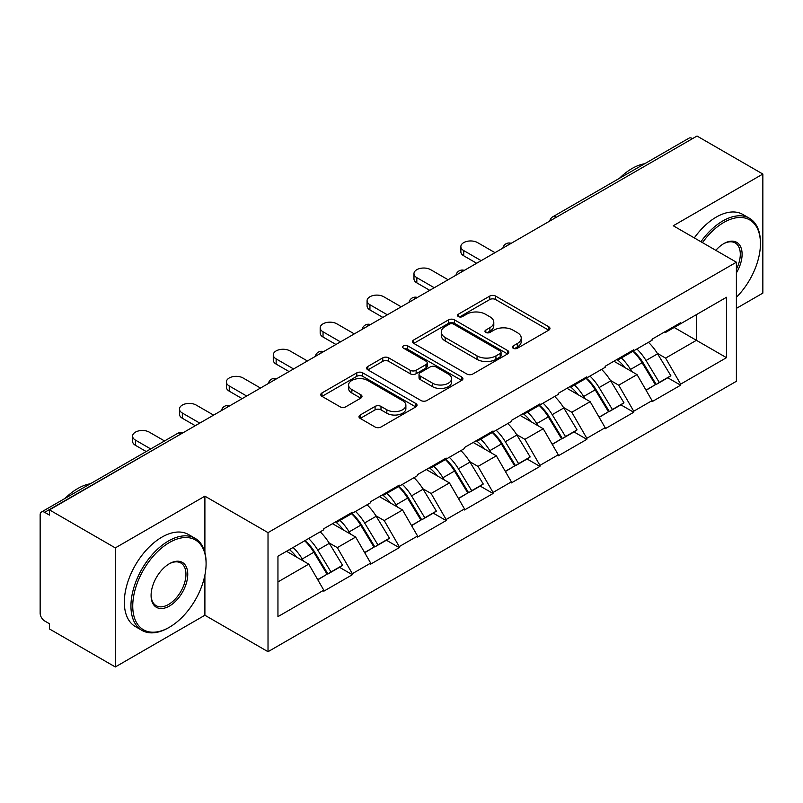 <?xml version="1.0" encoding="UTF-8"?>
<svg xmlns="http://www.w3.org/2000/svg" width="803" height="803" viewBox="0 0 803 803"><rect width="100%" height="100%" fill="white"/><g stroke="black" fill="none" stroke-linecap="round" stroke-linejoin="round"><path stroke-width="1.2" d="M513.268 348.261A2.921 1.686 0 0 0 517.393 348.261L548.75 330.163A4.176 2.409 0 0 0 549.975 328.457A4.176 2.409 0 0 0 548.75 326.761L495.632 296.096A4.176 2.409 0 0 0 489.73 296.096L458.383 314.194A2.921 1.686 0 0 0 457.529 315.388A2.921 1.686 0 0 0 458.383 316.573A2.921 1.686 0 0 0 462.508 316.573L466.573 314.234A13.35 7.709 0 0 1 485.454 314.234L489.88 316.794A13.35 7.709 0 0 1 493.795 322.244A13.35 7.709 0 0 1 489.88 327.694L485.825 330.033A2.921 1.686 0 0 0 484.972 331.227A2.921 1.686 0 0 0 485.825 332.422A2.921 1.686 0 0 0 489.95 332.422L494.016 330.083A13.35 7.709 0 0 1 512.896 330.083L517.323 332.633A13.35 7.709 0 0 1 521.237 338.083A13.35 7.709 0 0 1 517.323 343.533L513.268 345.882A2.921 1.686 0 0 0 512.414 347.077A2.921 1.686 0 0 0 513.268 348.261L513.268 345.882M360.196 415.01A4.176 2.409 0 0 0 358.971 416.707A4.176 2.409 0 0 0 360.196 418.413L375.091 427.015A4.176 2.409 0 0 0 380.993 427.015L415.813 406.91A4.176 2.409 0 0 0 417.038 405.214A4.176 2.409 0 0 0 415.813 403.507L362.705 372.843A4.176 2.409 0 0 0 356.803 372.843L321.983 392.948A4.176 2.409 0 0 0 320.758 394.644A4.176 2.409 0 0 0 321.983 396.351L339.98 406.74A4.176 2.409 0 0 0 345.882 406.74L360.778 398.137A4.176 2.409 0 0 0 362.002 396.431A4.176 2.409 0 0 0 360.778 394.735L351.855 389.575A11.162 6.444 0 0 1 348.582 385.018A11.162 6.444 0 0 1 355.478 379.066A11.162 6.444 0 0 1 367.644 380.461L402.614 400.657A11.162 6.444 0 0 1 405.876 405.214A11.162 6.444 0 0 1 398.991 411.166A11.162 6.444 0 0 1 386.825 409.771L380.993 406.398A4.176 2.409 0 0 0 375.091 406.398L360.196 415.01L360.196 418.413M204.895 496.174L115.311 547.897L49.465 509.885L697.014 136.038L762.85 174.04L673.265 225.763L736.391 262.21L268.021 532.63L204.895 496.174L204.895 552.464M466.864 374.037A4.176 2.409 0 0 0 472.766 374.037L507.586 353.932A4.176 2.409 0 0 0 508.811 352.226A4.176 2.409 0 0 0 507.586 350.52L454.468 319.855A4.176 2.409 0 0 0 448.566 319.855L413.746 339.96A4.176 2.409 0 0 0 412.531 341.666A4.176 2.409 0 0 0 413.746 343.363L466.864 374.037M404.732 348.893A2.921 1.686 0 0 1 407.703 349.305L407.703 345.842L461.705 377.019A4.176 2.409 0 0 1 462.919 378.715A4.176 2.409 0 0 1 461.705 380.421L426.885 400.526A4.176 2.409 0 0 1 420.983 400.526L367.864 369.862L367.864 366.449A4.176 2.409 0 0 0 366.64 368.155A4.176 2.409 0 0 0 367.864 369.862M367.864 366.449L382.77 357.847A4.176 2.409 0 0 1 388.672 357.847L410.213 370.283A4.176 2.409 0 0 0 416.115 370.283L425.991 364.582A4.176 2.409 0 0 0 427.216 362.876A4.176 2.409 0 0 0 425.991 361.169L403.568 348.221A2.921 1.686 0 0 1 402.715 347.026A2.921 1.686 0 0 1 404.521 345.471A2.921 1.686 0 0 1 407.703 345.842M115.311 547.897L115.311 666.962L204.895 615.249L268.021 651.695L268.021 532.63M268.021 651.695L736.391 381.284L736.391 262.21M304.909 540.67A28.486 16.441 -120 0 1 314.656 552.062L327.935 573.984L339.508 567.299L352.346 574.717L352.346 573.673L337.32 547.636L328.989 542.828M352.346 574.717L323.79 591.209L323.79 590.165L277.948 616.634L277.948 556.228L323.79 529.759L323.79 528.725L352.346 512.234L352.346 513.278L370.685 502.688L370.685 501.644L399.242 485.153L399.242 486.196L417.58 475.607L417.58 474.573L446.147 458.081L446.147 459.125L464.485 448.536L464.485 447.492L493.042 431.01L493.042 432.044L511.381 421.455L511.381 420.421L539.937 403.929L539.937 404.973L558.276 394.383L558.276 393.34L586.832 376.858L586.832 377.892L605.171 367.312L605.171 366.268L633.728 349.777L633.728 350.821L652.066 340.231L652.066 339.187L680.633 322.706L680.633 323.739L726.474 297.271L726.474 357.676L680.633 384.145L665.597 358.108L657.276 353.3M633.186 351.132A28.486 16.441 -120 0 1 642.942 362.534L656.212 384.456L667.785 377.771L680.633 385.189L680.633 384.145M680.633 385.189L652.066 401.671L652.066 400.637L633.728 411.216L618.701 385.189L610.37 380.381M586.29 378.213A28.486 16.441 -120 0 1 596.037 389.606L609.316 411.527L620.89 404.853L633.728 412.26L633.728 411.216M633.728 412.26L605.171 428.752L605.171 427.708L586.832 438.297L571.806 412.26L563.475 407.452M539.395 405.284A28.486 16.441 -120 0 1 549.142 416.687L562.421 438.609L573.994 431.924L586.832 439.341L586.832 438.297M586.832 439.341L558.276 455.823L558.276 454.789L539.937 465.369L524.911 439.341L516.58 434.533M492.5 432.365A28.486 16.441 -120 0 1 502.246 443.758L515.526 465.68L527.099 458.995L539.937 466.413L539.937 465.369M539.937 466.413L511.381 482.904L511.381 481.86L493.042 492.45L478.006 466.413L469.685 461.605M445.595 459.436A28.486 16.441 -120 0 1 455.351 470.839L468.621 492.761L480.194 486.076L493.042 493.494L493.042 492.45M493.042 493.494L464.485 509.975L464.485 508.931L446.147 519.521L431.111 493.494L422.779 488.686M398.7 486.518A28.486 16.441 -120 0 1 408.456 497.91L421.726 519.832L433.299 513.147L446.147 520.565L446.147 519.521M446.147 520.565L417.58 537.056L417.58 536.013L399.242 546.602L384.215 520.565L375.884 515.757M351.804 513.589A28.486 16.441 -120 0 1 361.551 524.991L374.83 546.913L386.404 540.228L399.242 547.646L399.242 546.602M399.242 547.646L370.685 564.128L370.685 563.084L352.346 573.673M336.417 521.428L337.32 521.95L352.346 513.278M337.32 547.636L355.659 537.056L332.502 523.686M370.685 563.084L355.659 537.056M383.312 494.357L384.215 494.879L399.242 486.196M384.215 520.565L402.554 509.975L379.407 496.615M417.58 536.013L402.554 509.975M430.207 467.276L431.111 467.798L446.147 459.125M431.111 493.494L449.449 482.904L426.303 469.534M464.485 508.931L449.449 482.904M477.102 440.205L478.006 440.727L493.042 432.044M478.006 466.413L496.344 455.823L473.198 442.463M511.381 481.86L496.344 455.823M524.008 413.133L524.911 413.645L539.937 404.973M524.911 439.341L543.24 428.752L520.093 415.382M558.276 454.789L543.24 428.752M570.903 386.052L571.806 386.574L586.832 377.892M571.806 412.26L590.145 401.671L566.988 388.311M605.171 427.708L590.145 401.671M617.798 358.981L618.701 359.493L633.728 350.821M618.701 385.189L637.04 374.599L613.894 361.23M652.066 400.637L637.04 374.599M692.507 138.638L556.318 217.262M554.401 218.366A6.374 3.684 120 0 1 556.017 217.091A6.374 3.684 60 0 0 552.835 216.77L689.014 138.146A6.374 3.684 60 0 1 692.206 138.467M664.693 331.9L665.597 332.422L680.633 323.739M665.597 358.108L696.412 340.321L696.412 314.635L726.474 297.271M674.169 327.473L726.474 357.676M736.391 308.382L762.85 293.115L762.85 174.04M115.311 666.962L49.465 628.96L49.465 623.75L44.657 620.97A6.374 3.684 -120 0 1 40.15 613.161L40.15 514.924A6.374 3.684 -120 0 1 41.475 512.003A6.374 3.684 -120 0 1 44.657 512.324L49.465 515.094L49.465 509.885M277.948 581.924L308.753 564.128L286.51 551.29M323.79 590.165L308.753 564.128M642.28 363.046L643.765 363.9M595.384 390.117L596.87 390.981M548.489 417.199L549.975 418.052M501.584 444.27L503.079 445.133M454.689 471.351L456.174 472.204M407.794 498.422L409.279 499.285M360.898 525.503L362.384 526.356M313.993 552.574L315.489 553.438M204.895 615.249L204.895 575.149M514.432 348.683L517.323 347.006A13.35 7.709 0 0 0 521.237 341.556L521.237 338.083M493.795 322.244L493.795 325.717A13.35 7.709 0 0 1 489.88 331.167L486.989 332.833M548.69 330.194L495.632 299.559A4.176 2.409 0 0 0 489.73 299.559L459.547 316.994M507.526 353.962L454.468 323.328A4.176 2.409 0 0 0 448.566 323.328L413.806 343.403M500.209 353.42A2.921 1.686 0 0 0 501.062 352.226A2.921 1.686 0 0 0 500.209 351.031L453.585 324.121A2.921 1.686 0 0 0 449.459 324.121L445.173 326.59A13.35 7.709 0 0 0 441.269 332.041A13.35 7.709 0 0 0 445.173 337.491L477.042 355.89A13.35 7.709 0 0 0 495.933 355.89L500.209 353.42L500.209 356.893A2.921 1.686 0 0 0 501.062 355.699L501.062 352.226M441.269 332.041L441.269 335.513A13.35 7.709 0 0 0 445.173 340.964L445.173 337.491M500.209 356.893L495.933 359.363A13.35 7.709 0 0 1 477.042 359.363L445.173 340.964M367.925 369.892L382.77 361.32L382.77 357.847M427.216 362.876L427.216 366.349A4.176 2.409 0 0 1 425.991 368.045L416.115 373.756A4.176 2.409 0 0 1 410.213 373.756L388.672 361.32A4.176 2.409 0 0 0 382.77 361.32M407.703 349.305L461.645 380.451M432.566 383.192A11.162 6.444 0 0 0 444.732 384.587A11.162 6.444 0 0 0 451.617 378.635A11.162 6.444 0 0 0 448.345 374.078L436.029 366.961A4.176 2.409 0 0 0 430.127 366.961L420.24 372.672A4.176 2.409 0 0 0 419.015 374.379A4.176 2.409 0 0 0 420.24 376.075L432.566 383.192L432.566 386.665A11.162 6.444 0 0 0 444.732 388.06A11.162 6.444 0 0 0 451.617 382.108L451.617 378.635M419.015 374.379L419.015 377.842A4.176 2.409 0 0 0 420.24 379.548L420.24 376.075M432.566 386.665L420.24 379.548M405.876 405.214L405.876 408.677A11.162 6.444 0 0 1 398.991 414.639A11.162 6.444 0 0 1 386.825 413.234L380.993 409.871A4.176 2.409 0 0 0 375.091 409.871L360.246 418.443M348.582 385.018L348.582 388.491A11.162 6.444 0 0 0 351.855 393.048L351.855 389.575M360.728 398.168L351.855 393.048M415.763 406.95L362.705 376.316A4.176 2.409 0 0 0 356.803 376.316L322.033 396.381M463.732 250.586L463.732 255.796A9.777 5.641 180 0 1 460.862 251.801L460.862 246.591A9.777 5.641 0 0 0 463.732 250.586L481.168 260.654M494.989 252.664L477.554 242.606A9.777 5.641 0 0 0 466.904 241.382A9.777 5.641 0 0 0 460.862 246.591M648.443 342.319A34.86 20.125 60 0 1 657.587 353.812L646.014 360.497A34.86 20.125 -120 0 0 636.869 349.004M646.014 360.497L659.283 382.419L670.856 375.734L657.587 353.812M656.212 384.456L659.283 382.419M667.785 377.771L670.856 375.734M616.945 359.473A28.486 16.441 60 0 1 624.794 367.533M621.392 357.947A34.86 20.125 60 0 1 630.526 369.43L631.841 371.598M646.104 390.288L655.378 384.667L642.099 362.755A34.86 20.125 -120 0 0 632.965 351.262M655.378 384.667L645.983 390.097M463.732 255.796L476.651 263.254M416.827 277.657L416.827 282.867A9.777 5.641 180 0 1 413.967 278.882L413.967 273.672A9.777 5.641 0 0 0 416.827 277.657L434.262 287.725M448.094 279.745L430.659 269.678A9.777 5.641 0 0 0 420.009 268.453A9.777 5.641 0 0 0 413.967 273.672M601.547 369.4A34.86 20.125 60 0 1 610.681 380.893L599.108 387.568A34.86 20.125 -120 0 0 589.974 376.085M599.108 387.568L612.388 409.49L623.961 402.805L610.681 380.893M609.316 411.527L612.388 409.49M620.89 404.853L623.961 402.805M570.04 386.544A28.486 16.441 60 0 1 577.899 394.604M574.496 385.018A34.86 20.125 60 0 1 583.63 396.511L584.935 398.669M599.199 417.369L608.483 411.748L595.204 389.826A34.86 20.125 -120 0 0 586.07 378.333M608.483 411.748L599.088 417.169M416.827 282.867L429.756 290.335M369.932 304.738L369.932 309.948A9.777 5.641 180 0 1 367.071 305.953L367.071 300.744A9.777 5.641 0 0 0 369.932 304.738L387.367 314.806M401.199 306.816L383.764 296.759A9.777 5.641 0 0 0 373.104 295.534A9.777 5.641 0 0 0 367.071 300.744M554.652 396.471A34.86 20.125 60 0 1 563.786 407.964L552.213 414.649A34.86 20.125 -120 0 0 543.079 403.156M552.213 414.649L565.493 436.561L577.066 429.886L563.786 407.964M562.421 438.609L565.493 436.561M573.994 431.924L577.066 429.886M523.144 413.625A28.486 16.441 60 0 1 531.004 421.685M527.601 412.1A34.86 20.125 60 0 1 536.735 423.582L538.04 425.751M552.303 444.44L561.578 438.819L548.308 416.898A34.86 20.125 -120 0 0 539.174 405.415M561.578 438.819L552.193 444.24M369.932 309.948L382.86 317.406M323.037 331.81L323.037 337.019A9.777 5.641 180 0 1 320.176 333.024L320.176 327.825A9.777 5.641 0 0 0 323.037 331.81L340.472 341.877M354.304 333.897L336.869 323.83A9.777 5.641 0 0 0 326.209 322.605A9.777 5.641 0 0 0 320.176 327.825M507.757 423.552A34.86 20.125 60 0 1 516.891 435.035L505.318 441.72A34.86 20.125 -120 0 0 496.184 430.237M505.318 441.72L518.597 463.642L530.171 456.957L516.891 435.035M515.526 465.68L518.597 463.642M527.099 458.995L530.171 456.957M476.249 440.696A28.486 16.441 60 0 1 484.109 448.757M480.696 439.171A34.86 20.125 60 0 1 489.84 450.664L491.145 452.822M505.408 471.522L514.683 465.901L501.413 443.979A34.86 20.125 -120 0 0 492.269 432.486M514.683 465.901L505.288 471.321M323.037 337.019L335.965 344.487M276.142 358.891L276.142 364.1A9.777 5.641 180 0 1 273.271 360.105L273.271 354.896A9.777 5.641 0 0 0 276.142 358.891L293.577 368.958M307.408 360.969L289.973 350.911A9.777 5.641 0 0 0 279.314 349.686A9.777 5.641 0 0 0 273.271 354.896M460.862 450.624A34.86 20.125 60 0 1 469.996 462.116L458.423 468.801A34.86 20.125 -120 0 0 449.289 457.308M458.423 468.801L471.692 490.713L483.265 484.038L469.996 462.116M468.621 492.761L471.692 490.713M480.194 486.076L483.265 484.038M429.354 467.778A28.486 16.441 60 0 1 437.213 475.838M433.801 466.252A34.86 20.125 60 0 1 442.935 477.735L444.25 479.903M458.513 498.593L467.788 492.972L454.508 471.05A34.86 20.125 -120 0 0 445.374 459.567M467.788 492.972L458.393 498.392M276.142 364.1L289.07 371.558M229.246 385.962L229.246 391.171A9.777 5.641 180 0 1 226.376 387.176L226.376 381.977A9.777 5.641 0 0 0 229.246 385.962L246.682 396.03M260.503 388.05L243.068 377.982A9.777 5.641 0 0 0 232.418 376.758A9.777 5.641 0 0 0 226.376 381.977M413.957 477.705A34.86 20.125 60 0 1 423.101 489.188L411.527 495.873A34.86 20.125 -120 0 0 402.383 484.39M411.527 495.873L424.797 517.794L436.37 511.109L423.101 489.188M421.726 519.832L424.797 517.794M433.299 513.147L436.37 511.109M382.459 494.849A28.486 16.441 60 0 1 390.308 502.909M386.905 493.323A34.86 20.125 60 0 1 396.04 504.816L397.355 506.974M411.618 525.674L420.892 520.053L407.613 498.131A34.86 20.125 -120 0 0 398.479 486.638M420.892 520.053L411.497 525.473M229.246 391.171L242.165 398.639M736.391 297.291A51.864 29.942 120 0 0 760.441 243.64A51.864 29.942 120 0 0 723.764 222.471A51.864 29.942 120 0 0 702.474 242.626M700.929 241.733A53.139 30.685 -60 0 1 722.871 220.905A53.139 30.685 -60 0 1 749.44 218.275A53.139 30.685 -60 0 1 760.441 242.606L760.441 243.64M715.814 250.335A25.937 14.976 -60 0 1 723.764 243.64L723.764 243.64A25.937 14.976 -60 0 1 740.798 247.133A25.937 14.976 -60 0 1 736.391 272.89M736.391 269.186A24.662 14.233 120 0 0 735.197 242.948A24.662 14.233 120 0 0 723.312 243.911M619.434 178.316A53.139 30.685 -60 0 1 632.081 168.489A53.139 30.685 -60 0 1 644.719 163.722M694.314 237.919A53.139 30.685 -60 0 1 716.256 217.091A53.139 30.685 -60 0 1 742.825 214.451L749.44 218.275M169.423 542.517A51.864 29.942 120 0 0 132.746 606.044A51.864 29.942 120 0 0 169.423 627.223L168.52 627.745A53.139 30.685 -60 0 1 141.94 630.375A53.139 30.685 -60 0 1 133.8 587.786A53.139 30.685 -60 0 1 168.52 540.961A53.139 30.685 -60 0 1 195.089 538.321A53.139 30.685 -60 0 1 206.09 562.652L206.09 563.696A51.864 29.942 120 0 0 169.423 542.517M169.413 563.696L169.423 563.696A25.937 14.976 -60 0 1 187.751 574.286A25.937 14.976 -60 0 1 169.423 606.044A25.937 14.976 -60 0 1 151.084 595.455A25.937 14.976 -60 0 1 169.423 563.696L169.423 563.696M151.084 594.923A24.662 14.233 120 0 0 156.183 605.703A24.662 14.233 120 0 0 168.52 604.478A24.662 14.233 120 0 0 184.63 582.757A24.662 14.233 120 0 0 180.846 562.993A24.662 14.233 120 0 0 168.961 563.967M65.083 498.372A53.139 30.685 -60 0 1 77.73 488.545A53.139 30.685 -60 0 1 90.368 483.767M141.94 630.375L135.336 626.551A53.139 30.685 -60 0 1 127.185 583.972A53.139 30.685 -60 0 1 161.905 537.137A53.139 30.685 -60 0 1 188.474 534.507L195.089 538.321M168.52 627.745L169.423 627.223A51.864 29.942 120 0 0 206.09 563.696M182.341 413.043L182.341 418.253A9.777 5.641 180 0 1 179.481 414.258L179.481 409.048A9.777 5.641 0 0 0 182.341 413.043L199.776 423.111M213.608 415.121L196.173 405.053A9.777 5.641 0 0 0 185.513 403.839A9.777 5.641 0 0 0 179.481 409.048M367.061 504.776A34.86 20.125 60 0 1 376.195 516.269L364.622 522.954A34.86 20.125 -120 0 0 355.488 511.461M364.622 522.954L377.902 544.866L389.475 538.191L376.195 516.269M374.83 546.913L377.902 544.866M386.404 540.228L389.475 538.191M335.554 521.93A28.486 16.441 60 0 1 343.413 529.99M340.01 520.404A34.86 20.125 60 0 1 349.144 531.887L350.449 534.045M364.713 552.745L373.997 547.124L360.718 525.202A34.86 20.125 -120 0 0 351.584 513.719M373.997 547.124L364.602 552.544M182.341 418.253L195.27 425.71M135.446 440.114L135.446 445.324A9.777 5.641 180 0 1 132.585 441.329L132.585 436.129A9.777 5.641 0 0 0 135.446 440.114L150.713 448.937M164.545 440.947L149.278 432.134A9.777 5.641 0 0 0 138.618 430.91A9.777 5.641 0 0 0 132.585 436.129M320.166 531.857A34.86 20.125 60 0 1 329.3 543.34L317.727 550.025A34.86 20.125 -120 0 0 308.593 538.532M317.727 550.025L331.007 571.947L342.58 565.262L329.3 543.34M327.935 573.984L331.007 571.947M339.508 567.299L342.58 565.262M289.421 549.603A28.486 16.441 60 0 1 296.518 557.061M293.105 547.475A34.86 20.125 60 0 1 302.249 558.968L303.554 561.126M317.817 579.826L327.092 574.205L313.822 552.283A34.86 20.125 -120 0 0 304.688 540.79M327.092 574.205L317.707 579.625M135.446 445.324L146.206 451.537M181.147 433.871L44.657 512.324M182.462 433.108A6.374 3.684 -60 0 0 180.846 433.69A6.374 3.684 -120 0 0 177.654 433.379L41.475 512.003M507.506 245.447A6.374 3.684 120 0 1 509.122 244.162A6.374 3.684 -60 0 1 510.738 243.58M460.611 272.518A6.374 3.684 120 0 1 462.227 271.243A6.374 3.684 -60 0 1 463.843 270.651M413.706 299.599A6.374 3.684 120 0 1 415.332 298.314A6.374 3.684 -60 0 1 416.948 297.732M366.81 326.67A6.374 3.684 120 0 1 368.426 325.396A6.374 3.684 -60 0 1 370.053 324.803M319.915 353.752A6.374 3.684 120 0 1 321.531 352.467A6.374 3.684 -60 0 1 323.157 351.885M273.02 380.823A6.374 3.684 120 0 1 274.636 379.548A6.374 3.684 -60 0 1 276.252 378.956M226.125 407.904A6.374 3.684 120 0 1 227.741 406.619A6.374 3.684 -60 0 1 229.357 406.027M517.323 347.006L517.323 343.533M485.825 332.422L485.825 330.033M489.88 331.167L489.88 327.694M458.383 316.573L458.383 314.194M489.73 299.559L489.73 296.096M495.632 299.559L495.632 296.096M548.75 330.163L548.75 326.761M413.746 343.363L413.746 339.96M448.566 323.328L448.566 319.855M454.468 323.328L454.468 319.855M507.586 353.932L507.586 350.52M477.042 359.363L477.042 355.89M495.933 359.363L495.933 355.89M388.672 361.32L388.672 357.847M410.213 373.756L410.213 370.283M416.115 373.756L416.115 370.283M425.991 368.045L425.991 364.582M461.705 380.421L461.705 377.019M375.091 409.871L375.091 406.398M380.993 409.871L380.993 406.398M386.825 413.234L386.825 409.771M360.778 398.137L360.778 394.735M321.983 396.351L321.983 392.948M356.803 376.316L356.803 372.843M362.705 376.316L362.705 372.843M415.813 406.91L415.813 403.507M642.099 362.755L630.526 369.43M595.204 389.826L583.63 396.511M548.308 416.898L536.735 423.582M501.413 443.979L489.84 450.664M454.508 471.05L442.935 477.735M407.613 498.131L396.04 504.816M360.718 525.202L349.144 531.887M313.822 552.283L302.249 558.968M552.835 216.77A6.374 6.374 0 0 0 549.764 221.046M511.17 243.329A6.374 6.374 0 0 0 502.869 248.117M464.275 270.41A6.374 6.374 0 0 0 455.974 275.198M417.369 297.481A6.374 6.374 0 0 0 409.078 302.269M370.474 324.563A6.374 6.374 0 0 0 362.173 329.35M323.579 351.634A6.374 6.374 0 0 0 315.278 356.422M276.684 378.715A6.374 6.374 0 0 0 268.383 383.503M229.788 405.786A6.374 6.374 0 0 0 221.487 410.574M182.883 432.857A6.374 6.374 0 0 0 177.654 433.379"/></g></svg>
